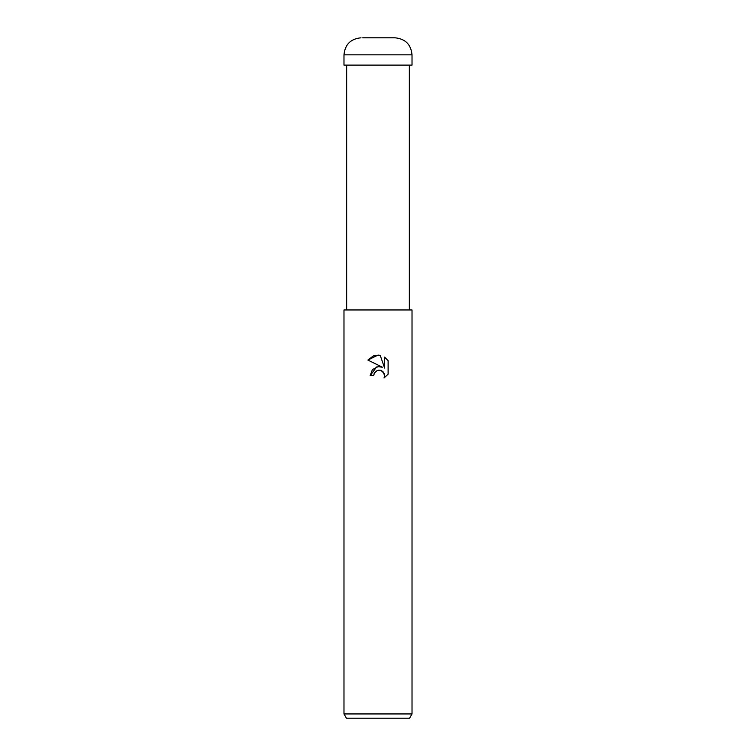 <?xml version="1.0" encoding="UTF-8"?>
<svg xmlns="http://www.w3.org/2000/svg" width="756" height="756" viewBox="0 0 756 756"><rect width="100%" height="100%" fill="white"/><g stroke="black" fill="none" stroke-linecap="round" stroke-linejoin="round"><path stroke-width="1.13" d="M376.63 366.943L370.175 375.6L372.387 369.637L378 366.66L382.328 367.189L367.888 360.064L378 355.084L380.192 355.32L384.606 368.021L384.606 357.144L388.111 360.688L388.111 374.107L384.048 378L384.615 375.571L383.027 371.725L381.27 370.544L378 370.26L380.523 370.298M378 713.947L412.02 713.947L412.02 309.96L343.98 309.96L343.98 713.947L378 713.947M343.98 713.947L346.437 718.2L409.563 718.2L412.02 713.947M377.159 370.525L374.324 373.133L373.748 375.6L374.116 373.615M380.192 355.32L373.322 355.925L367.888 360.064M388.111 360.688L384.606 357.144M382.328 367.189L378.917 366.594M381.166 370.506L384.199 373.483L384.615 375.571L384.039 378L388.111 374.107M373.748 375.6L370.175 375.6M362.719 37.8L394.982 37.8L362.719 37.8M412.02 54.838L343.98 54.838L343.98 65.12L412.02 65.12L412.02 54.838C411.009 44.491 405.329 38.811 394.982 37.8M409.346 65.12L409.346 309.96M346.654 65.12L346.654 309.96M343.98 54.838C344.991 44.491 350.671 38.811 361.018 37.8"/></g></svg>
